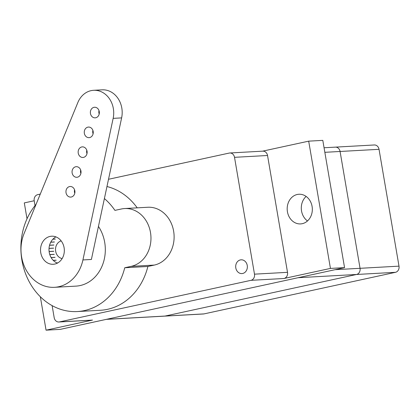 <?xml version="1.0" encoding="UTF-8"?>
<svg xmlns="http://www.w3.org/2000/svg" width="420" height="420" viewBox="0 0 420 420"><rect width="100%" height="100%" fill="white"/><g stroke="black" fill="none" stroke-linecap="round" stroke-linejoin="round"><path stroke-width="0.63" d="M203.989 313.903L106.612 319.3L298.111 277.715L356.538 274.475L165.039 316.06L356.538 274.475A5.303 4.489 -93.2 0 0 360.05 268.307L340.079 151.473L360.05 268.307A5.303 4.489 86.8 0 1 356.538 274.475L395.488 272.318L203.989 313.903A5.303 4.489 -93.2 0 1 203.39 313.981L164.441 316.139A5.303 4.489 -93.2 0 0 165.039 316.06A5.303 4.489 86.8 0 1 164.441 316.139L106.312 319.363M106.612 319.3A5.303 4.489 86.8 0 1 106.013 319.379M324.067 147.761L335.381 147.131A5.303 4.489 86.8 0 1 340.079 151.473A5.303 4.489 -93.2 0 0 335.381 147.131A5.303 4.489 -93.2 0 0 334.787 147.215M395.488 272.318A5.303 4.489 -93.2 0 0 399 266.149L379.029 149.315A5.303 4.489 -93.2 0 0 374.336 144.974L335.381 147.131M287.511 272.328A5.303 4.489 86.8 0 1 283.999 278.497L330.445 268.411L344.558 267.629L60.165 329.385L46.053 330.167L92.5 320.082A5.303 4.489 86.8 0 1 91.901 320.161L58.879 321.993A5.303 4.489 -93.2 0 0 59.477 321.914L250.976 280.329A5.303 4.489 -93.2 0 0 254.489 274.16L287.511 272.328L267.54 155.495A5.303 4.489 86.8 0 0 262.847 151.153L229.819 152.985A5.303 4.489 -93.2 0 0 229.22 153.069L108.512 179.277M229.819 152.985A5.303 4.489 -93.2 0 1 234.518 157.327L254.489 274.16M40.278 194.093L37.721 194.649A5.303 4.489 -93.2 0 0 34.209 200.823L35.033 205.637M52.122 305.618L54.18 317.651A5.303 4.489 -93.2 0 0 58.879 321.993M36.041 204.409A62.596 52.967 -93.2 0 0 25.709 274.087A62.596 52.967 -93.2 0 0 77.343 311.551L100.49 310.27A62.596 52.967 -93.2 0 0 147.887 266.474L154.313 265.078A29.18 24.691 -93.2 0 0 173.901 233.069A29.18 24.691 -93.2 0 0 147.798 207.26L124.651 208.541A29.18 24.691 -93.2 0 0 121.364 208.987L114.933 210.383A62.596 52.967 -93.2 0 0 104.396 198.566M137.203 207.847A62.596 52.967 -93.2 0 0 106.964 186.533M242.681 273.478A6.899 5.838 -93.2 0 0 247.312 265.913A6.899 5.838 -93.2 0 0 241.143 259.812A6.899 5.838 -93.2 0 0 235.699 267.02A6.899 5.838 -93.2 0 0 241.904 273.583A6.899 5.838 -93.2 0 0 242.681 273.478M344.558 267.629L322.802 140.369L308.69 141.152L262.542 151.174M34.199 200.755L24.302 202.902L27.017 218.794M307.493 220.957A14.852 12.569 86.8 0 1 306.133 196.429M77.343 311.551A62.596 52.967 -93.2 0 0 124.74 267.755L147.887 266.474M124.74 267.755L131.171 266.359A29.18 24.691 -93.2 0 0 150.754 234.355A29.18 24.691 -93.2 0 0 124.651 208.541M40.341 296.762L46.053 330.167M308.69 141.152L330.445 268.411M302.253 223.687A14.852 12.569 86.8 0 1 300.578 223.913A14.852 12.569 86.8 0 1 287.207 209.78A14.852 12.569 86.8 0 1 298.935 194.255A14.852 12.569 86.8 0 1 312.223 207.396A14.852 12.569 86.8 0 1 302.253 223.687M61.173 240.896A9.02 7.633 -93.2 0 0 55.535 250.068A9.02 7.633 -93.2 0 0 62.15 258.557M50.736 242.225L54.411 242.02M50.773 242.162L54.427 241.957M49.56 245.238L53.86 244.997M49.544 245.301L53.849 245.065M49.03 248.362L53.629 248.11M49.03 248.43L53.629 248.173M49.114 251.491L53.749 251.234M49.119 251.559L53.755 251.302M49.786 254.567L54.212 254.326M49.807 254.636L54.222 254.389M51.104 257.539L55.01 257.324M51.14 257.602L55.03 257.387M53.224 260.342L56.133 260.18M53.277 260.4L56.159 260.237M56.837 262.889L57.556 262.847M56.947 262.936L57.593 262.899M52.915 239.169L55.33 239.038M93.623 90.3L102.086 89.833A22.281 18.853 86.8 0 1 121.621 117.899L91.392 259.466L82.924 259.938A37.133 31.421 86.8 0 1 54.485 287.317A37.133 31.421 86.8 0 1 41.743 284.907A37.133 31.421 86.8 0 1 24.082 233.557L77.847 102.538A22.281 18.853 86.8 0 1 93.623 90.3A22.281 18.853 86.8 0 1 113.153 118.367L82.924 259.938M99.183 114.051A5.303 4.489 86.8 0 1 98.994 110.576M93.083 133.864A5.303 4.489 86.8 0 1 92.888 130.389M86.977 153.673A5.303 4.489 86.8 0 1 86.783 150.197M80.871 173.486A5.303 4.489 86.8 0 1 80.677 170.011M74.765 193.3A5.303 4.489 86.8 0 1 74.576 189.819M48.384 263.361A14.06 11.897 86.8 0 1 40.64 248.01A14.06 11.897 86.8 0 1 51.65 236.203A14.06 11.897 86.8 0 1 64.307 249.58A14.06 11.897 86.8 0 1 53.209 264.274A14.06 11.897 86.8 0 1 48.384 263.361M96.38 107.594A5.303 4.489 86.8 0 1 99.304 113.389A5.303 4.489 86.8 0 1 95.146 117.847A5.303 4.489 86.8 0 1 90.373 112.796A5.303 4.489 86.8 0 1 94.563 107.252A5.303 4.489 86.8 0 1 96.38 107.594M90.274 127.407A5.303 4.489 86.8 0 1 93.198 133.203A5.303 4.489 86.8 0 1 89.045 137.655A5.303 4.489 86.8 0 1 84.268 132.61A5.303 4.489 86.8 0 1 88.457 127.066A5.303 4.489 86.8 0 1 90.274 127.407M84.173 147.221A5.303 4.489 86.8 0 1 87.092 153.011A5.303 4.489 86.8 0 1 82.939 157.469A5.303 4.489 86.8 0 1 78.162 152.418A5.303 4.489 86.8 0 1 82.352 146.874A5.303 4.489 86.8 0 1 84.173 147.221M78.067 167.029A5.303 4.489 86.8 0 1 80.986 172.825A5.303 4.489 86.8 0 1 76.834 177.282A5.303 4.489 86.8 0 1 72.056 172.232A5.303 4.489 86.8 0 1 76.246 166.688A5.303 4.489 86.8 0 1 78.067 167.029M71.962 186.842A5.303 4.489 86.8 0 1 74.886 192.633A5.303 4.489 86.8 0 1 70.728 197.09A5.303 4.489 86.8 0 1 65.956 192.045A5.303 4.489 86.8 0 1 70.145 186.496A5.303 4.489 86.8 0 1 71.962 186.842M98.448 226.427A37.133 31.421 86.8 0 1 102.643 264.668A37.133 31.421 86.8 0 1 75.936 286.125L54.485 287.317M57.388 263.12A14.06 11.897 86.8 0 1 56.852 262.894A14.06 11.897 86.8 0 1 49.004 250.094A14.06 11.897 86.8 0 1 55.934 236.891M52.857 239.232L55.309 239.096M379.029 149.315L324.844 152.318M399 266.149L335.076 269.693M250.976 280.329L283.999 278.497M234.518 157.327L267.54 155.495M59.477 321.914L92.5 320.082M131.171 266.359L154.313 265.078M121.621 117.899L113.153 118.367"/></g></svg>
